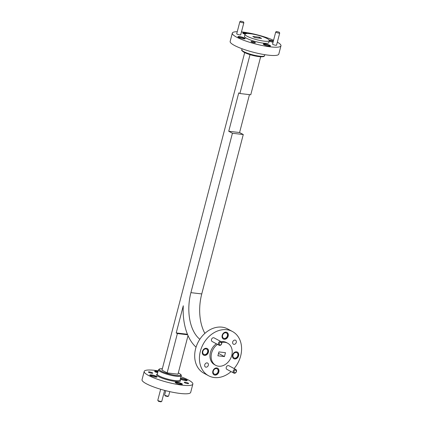<?xml version="1.0" encoding="UTF-8"?>
<svg xmlns="http://www.w3.org/2000/svg" width="423" height="423" viewBox="0 0 423 423"><rect width="100%" height="100%" fill="white"/><g stroke="black" fill="none" stroke-linecap="round" stroke-linejoin="round"><path stroke-width="0.63" d="M180.669 379.214A2.982 0.55 -165.4 0 1 180.647 379.103A2.982 0.55 -165.4 0 1 182.752 379.114A2.982 0.55 -165.4 0 1 185.924 380.14A2.982 0.55 -165.4 0 1 186.421 380.605A2.982 0.55 -165.4 0 1 186.342 380.695M150.477 375.661A2.982 0.55 -165.4 0 1 150.456 375.55A2.982 0.55 -165.4 0 1 152.56 375.561A2.982 0.55 -165.4 0 1 155.733 376.581A2.982 0.55 -165.4 0 1 156.23 377.052A2.982 0.55 -165.4 0 1 156.15 377.142M155.32 371.902A2.982 0.55 -165.4 0 1 155.294 371.791A2.982 0.55 -165.4 0 1 157.922 371.912M175.831 382.979A2.982 0.55 -165.4 0 1 175.804 382.863A2.982 0.55 -165.4 0 1 177.909 382.873A2.982 0.55 -165.4 0 1 181.081 383.899A2.982 0.55 -165.4 0 1 181.578 384.37A2.982 0.55 -165.4 0 1 181.499 384.454M180.907 376.75A25.137 4.632 -165.4 0 1 188.663 380.129A25.137 4.632 -165.4 0 1 192.846 384.095A25.137 4.632 -165.4 0 1 175.117 384.021A25.137 4.632 -165.4 0 1 148.373 375.386A25.137 4.632 -165.4 0 1 144.195 371.426A25.137 4.632 -165.4 0 1 158.202 370.839M192.846 384.095L190.688 392.385A25.137 4.632 -165.4 0 1 172.959 392.306A25.137 4.632 -165.4 0 1 146.215 383.677A25.137 4.632 -165.4 0 1 142.033 379.711L144.195 371.426M148.796 372.377A2.247 0.412 -165.4 0 1 148.42 372.023A2.247 0.412 -165.4 0 1 150.006 372.029A2.247 0.412 -165.4 0 1 152.396 372.8A2.247 0.412 -165.4 0 1 152.766 373.155A2.247 0.412 -165.4 0 1 151.185 373.144A2.247 0.412 -165.4 0 1 148.796 372.377M184.645 382.72A2.247 0.412 -165.4 0 1 184.269 382.366A2.247 0.412 -165.4 0 1 185.856 382.371A2.247 0.412 -165.4 0 1 188.246 383.143A2.247 0.412 -165.4 0 1 188.616 383.497A2.247 0.412 -165.4 0 1 187.035 383.492A2.247 0.412 -165.4 0 1 184.645 382.72M160.661 389.266L157.784 400.301A2.062 0.381 14.6 0 0 157.805 400.38A2.062 0.381 14.6 0 0 158.128 400.629A2.062 0.381 14.6 0 0 160.137 401.295A2.062 0.381 14.6 0 0 161.723 401.401A2.062 0.381 14.6 0 0 161.776 401.342L164.632 390.381M165.758 390.678L164.637 394.982A2.062 0.381 14.6 0 0 164.653 395.061A2.062 0.381 14.6 0 0 164.975 395.309A2.062 0.381 14.6 0 0 166.985 395.976A2.062 0.381 14.6 0 0 168.571 396.081A2.062 0.381 14.6 0 0 168.624 396.023L169.766 391.64M168.571 396.081L167.772 396.531L165.351 396.007L164.653 395.061M161.723 401.401L160.925 401.85L158.503 401.327L157.805 400.38M181.784 383.65A3.754 0.693 14.6 0 0 177.787 382.366A3.754 0.693 14.6 0 0 175.143 382.35A3.754 0.693 14.6 0 0 175.767 382.942A3.754 0.693 14.6 0 0 179.759 384.232A3.754 0.693 14.6 0 0 182.408 384.243A3.754 0.693 14.6 0 0 181.784 383.65M182.26 384.375A3.754 0.693 14.6 0 0 181.7 383.973A3.754 0.693 14.6 0 0 178.131 382.773A3.754 0.693 14.6 0 0 175.201 382.54M158.038 371.452A3.754 0.693 14.6 0 0 154.633 371.278A3.754 0.693 14.6 0 0 155.257 371.87A3.754 0.693 14.6 0 0 157.694 372.785M157.959 371.769A3.754 0.693 14.6 0 0 154.696 371.463M156.431 376.338A3.754 0.693 14.6 0 0 152.439 375.048A3.754 0.693 14.6 0 0 149.79 375.037A3.754 0.693 14.6 0 0 150.414 375.629A3.754 0.693 14.6 0 0 154.411 376.919A3.754 0.693 14.6 0 0 157.055 376.93A3.754 0.693 14.6 0 0 156.431 376.338M156.912 377.062A3.754 0.693 14.6 0 0 156.351 376.655A3.754 0.693 14.6 0 0 152.782 375.455A3.754 0.693 14.6 0 0 149.853 375.222M180.314 379.008A3.754 0.693 14.6 0 0 180.605 379.182A3.754 0.693 14.6 0 0 184.602 380.473A3.754 0.693 14.6 0 0 187.246 380.483A3.754 0.693 14.6 0 0 186.622 379.891A3.754 0.693 14.6 0 0 180.478 378.389M187.103 380.615A3.754 0.693 14.6 0 0 186.543 380.208A3.754 0.693 14.6 0 0 180.394 378.707M244.272 38.847A2.982 0.55 14.6 0 0 244.346 38.757A2.982 0.55 14.6 0 0 243.849 38.287A2.982 0.55 14.6 0 0 240.676 37.266A2.982 0.55 14.6 0 0 238.572 37.256A2.982 0.55 14.6 0 0 238.598 37.367M273.253 41.491A2.982 0.55 14.6 0 0 269.319 40.64M246.149 33.639A2.982 0.55 14.6 0 0 243.415 33.491A2.982 0.55 14.6 0 0 243.442 33.607M269.62 46.16A2.982 0.55 14.6 0 0 269.694 46.075A2.982 0.55 14.6 0 0 269.202 45.605A2.982 0.55 14.6 0 0 266.025 44.579A2.982 0.55 14.6 0 0 263.926 44.568A2.982 0.55 14.6 0 0 263.947 44.685M237.261 31.704A25.137 4.632 14.6 0 0 232.312 33.126L230.154 41.417A25.137 4.632 14.6 0 0 234.337 45.383A25.137 4.632 14.6 0 0 261.076 54.012A25.137 4.632 14.6 0 0 278.805 54.091L280.967 45.8A25.137 4.632 14.6 0 0 277.345 42.147M232.312 33.126A25.137 4.632 14.6 0 0 236.494 37.092A25.137 4.632 14.6 0 0 263.238 45.721A25.137 4.632 14.6 0 0 280.967 45.8M247.095 36.241A12.568 2.316 14.6 0 0 260.468 40.555A12.568 2.316 14.6 0 0 269.335 40.592A12.568 2.316 14.6 0 0 267.241 38.609A12.568 2.316 14.6 0 0 253.874 34.295A12.568 2.316 14.6 0 0 245.007 34.258A12.568 2.316 14.6 0 0 247.095 36.241M245.007 34.258L244.478 36.299A12.568 2.316 14.6 0 0 246.567 38.282A12.568 2.316 14.6 0 0 259.939 42.596A12.568 2.316 14.6 0 0 268.801 42.633L269.335 40.592M255.016 42.337A2.247 0.412 14.6 0 0 252.626 41.565A2.247 0.412 14.6 0 0 251.04 41.56A2.247 0.412 14.6 0 0 251.415 41.914A2.247 0.412 14.6 0 0 253.805 42.681A2.247 0.412 14.6 0 0 255.386 42.691A2.247 0.412 14.6 0 0 255.016 42.337M244.552 38.044A3.754 0.693 14.6 0 0 240.56 36.753A3.754 0.693 14.6 0 0 237.911 36.743A3.754 0.693 14.6 0 0 238.535 37.335A3.754 0.693 14.6 0 0 242.527 38.62A3.754 0.693 14.6 0 0 245.176 38.636A3.754 0.693 14.6 0 0 244.552 38.044M245.028 38.768A3.754 0.693 14.6 0 0 244.468 38.361A3.754 0.693 14.6 0 0 240.904 37.161A3.754 0.693 14.6 0 0 237.975 36.928M273.374 41.015A3.754 0.693 14.6 0 0 269.213 40.095M273.295 41.338A3.754 0.693 14.6 0 0 269.345 40.428M247.555 33.544A3.754 0.693 14.6 0 0 242.754 32.978A3.754 0.693 14.6 0 0 243.378 33.57A3.754 0.693 14.6 0 0 245.012 34.242M246.53 33.591A3.754 0.693 14.6 0 0 242.818 33.168M269.9 45.356A3.754 0.693 14.6 0 0 265.908 44.066A3.754 0.693 14.6 0 0 263.259 44.055A3.754 0.693 14.6 0 0 263.883 44.648A3.754 0.693 14.6 0 0 267.881 45.938A3.754 0.693 14.6 0 0 270.524 45.948A3.754 0.693 14.6 0 0 269.9 45.356M270.382 46.081A3.754 0.693 14.6 0 0 269.816 45.673A3.754 0.693 14.6 0 0 266.252 44.473A3.754 0.693 14.6 0 0 263.323 44.241M279.222 32.185L279.698 32.962A2.062 0.381 -165.4 0 1 279.714 33.042A2.062 0.381 -165.4 0 1 278.26 33.036A2.062 0.381 -165.4 0 1 276.066 32.328A2.062 0.381 -165.4 0 1 275.727 32.005A2.062 0.381 -165.4 0 1 275.78 31.942L276.573 31.492L279.222 32.185L276.573 31.492M275.727 32.005L272.571 44.119A2.062 0.381 14.6 0 0 272.914 44.441A2.062 0.381 14.6 0 0 275.103 45.15A2.062 0.381 14.6 0 0 276.557 45.155L279.714 33.042M243.368 21.837L243.849 22.62A2.062 0.381 -165.4 0 1 243.865 22.699A2.062 0.381 -165.4 0 1 242.411 22.694A2.062 0.381 -165.4 0 1 240.216 21.985A2.062 0.381 -165.4 0 1 239.873 21.658A2.062 0.381 -165.4 0 1 239.931 21.599L240.724 21.15L243.368 21.837L240.724 21.15M239.873 21.658L236.721 33.771A2.062 0.381 14.6 0 0 237.06 34.099A2.062 0.381 14.6 0 0 239.254 34.808A2.062 0.381 14.6 0 0 240.708 34.813L243.865 22.699M234.067 371.357A1.391 1.095 118.4 0 0 234.839 372.811A1.391 1.095 118.4 0 0 236.298 371.621A1.391 1.095 118.4 0 0 235.526 370.167A1.391 1.095 118.4 0 0 234.067 371.357M236.468 371.484A2.062 1.618 -61.6 0 1 233.84 373.102A2.062 1.618 -61.6 0 1 233.168 371.098A2.062 1.618 -61.6 0 1 235.796 369.475A2.062 1.618 -61.6 0 1 236.468 371.484M219.32 343.508A1.391 1.095 118.4 0 0 220.087 344.962A1.391 1.095 118.4 0 0 221.546 343.767A1.391 1.095 118.4 0 0 220.78 342.313A1.391 1.095 118.4 0 0 219.32 343.508M221.721 343.635A2.062 1.618 -61.6 0 1 219.088 345.253A2.062 1.618 -61.6 0 1 218.416 343.249A2.062 1.618 -61.6 0 1 221.049 341.625A2.062 1.618 -61.6 0 1 221.721 343.635M221.049 341.625L214.117 337.882A2.062 1.618 118.4 0 0 211.484 339.5A2.062 1.618 118.4 0 0 212.156 341.509L219.088 345.253M235.796 369.475L228.864 365.731A2.062 1.618 118.4 0 0 226.231 367.354A2.062 1.618 118.4 0 0 226.902 369.358L233.84 373.102M218.85 371.891A3.754 2.95 118.4 0 0 217.628 368.232A3.754 2.95 118.4 0 0 212.832 371.183A3.754 2.95 118.4 0 0 214.059 374.841A3.754 2.95 118.4 0 0 218.85 371.891M213.969 374.789A3.754 2.95 118.4 0 0 218.67 371.791A3.754 2.95 118.4 0 0 217.533 368.184M228.187 336.058A3.754 2.95 118.4 0 0 226.961 332.404A3.754 2.95 118.4 0 0 222.17 335.349A3.754 2.95 118.4 0 0 223.392 339.008A3.754 2.95 118.4 0 0 228.187 336.058M223.302 338.955A3.754 2.95 118.4 0 0 228.002 335.962A3.754 2.95 118.4 0 0 226.871 332.356M238.614 355.754A3.754 2.95 118.4 0 0 237.388 352.095A3.754 2.95 118.4 0 0 232.597 355.045A3.754 2.95 118.4 0 0 233.824 358.699A3.754 2.95 118.4 0 0 238.614 355.754M233.734 358.651A3.754 2.95 118.4 0 0 238.429 355.653A3.754 2.95 118.4 0 0 237.298 352.047M208.423 352.2A3.754 2.95 118.4 0 0 207.196 348.541A3.754 2.95 118.4 0 0 202.406 351.492A3.754 2.95 118.4 0 0 203.632 355.146A3.754 2.95 118.4 0 0 208.423 352.2M203.542 355.098A3.754 2.95 118.4 0 0 208.243 352.1A3.754 2.95 118.4 0 0 207.106 348.494M208.338 365.245A2.247 1.766 118.4 0 0 207.603 363.056A2.247 1.766 118.4 0 0 204.737 364.822A2.247 1.766 118.4 0 0 205.467 367.011A2.247 1.766 118.4 0 0 208.338 365.245M236.283 342.424A2.247 1.766 118.4 0 0 235.553 340.235A2.247 1.766 118.4 0 0 232.687 341.995A2.247 1.766 118.4 0 0 233.417 344.185A2.247 1.766 118.4 0 0 236.283 342.424M217.496 344.396A12.568 9.872 118.4 0 0 211.606 353.068A12.568 9.872 118.4 0 0 215.704 365.313A12.568 9.872 118.4 0 0 231.751 355.436A12.568 9.872 118.4 0 0 227.648 343.196A12.568 9.872 118.4 0 0 221.715 342.471M216.333 343.767A12.568 9.872 118.4 0 0 210.437 352.438A12.568 9.872 118.4 0 0 214.535 364.679L215.704 365.313M234.083 368.549A25.137 19.749 118.4 0 0 240.655 355.992A25.137 19.749 118.4 0 0 232.454 331.505L227.711 328.941A25.137 19.749 118.4 0 0 195.622 348.689A25.137 19.749 118.4 0 0 203.823 373.176L208.565 375.74A25.137 19.749 118.4 0 0 231.064 371.606M232.454 331.505A25.137 19.749 118.4 0 0 200.365 351.249A25.137 19.749 118.4 0 0 208.565 375.74M218.051 371.722A2.982 2.342 118.4 0 0 217.078 368.814A2.982 2.342 118.4 0 0 213.271 371.156A2.982 2.342 118.4 0 0 214.244 374.064A2.982 2.342 118.4 0 0 218.051 371.722M227.384 335.888A2.982 2.342 118.4 0 0 226.411 332.98A2.982 2.342 118.4 0 0 222.604 335.328A2.982 2.342 118.4 0 0 223.577 338.231A2.982 2.342 118.4 0 0 227.384 335.888M237.816 355.579A2.982 2.342 118.4 0 0 236.843 352.676A2.982 2.342 118.4 0 0 233.031 355.019A2.982 2.342 118.4 0 0 234.004 357.927A2.982 2.342 118.4 0 0 237.816 355.579M207.624 352.026A2.982 2.342 118.4 0 0 206.651 349.123A2.982 2.342 118.4 0 0 202.839 351.465A2.982 2.342 118.4 0 0 203.812 354.368A2.982 2.342 118.4 0 0 207.624 352.026M249.459 94.641L239.587 132.547L228.737 131.267L238.736 92.886L239.904 93.515L250.754 94.794L260.653 56.782M250.025 54.646L239.904 93.515M244.684 52.621L161.983 370.12L167.127 372.901L177.977 374.175L188.024 335.624M196.061 347.167A48.296 28.526 96.7 0 1 183.286 305.755L176.206 332.933L177.374 333.562L167.127 372.901M187.526 334.461L187.061 334.207L187.204 333.652M224.449 356.584L225.459 352.692L218.908 351.92L217.893 355.812L224.449 356.584L218.527 353.385M259.098 38.123L259.336 37.208L261.562 38.414L255.006 37.642L252.78 36.436L259.336 37.208M177.374 333.562L187.659 334.773M227.648 343.196L226.485 342.561A12.568 9.872 118.4 0 0 221.192 341.721M269.197 41.116A3.754 0.693 14.6 0 0 273.057 42.237M273.57 40.28A25.137 4.632 14.6 0 0 241.464 31.915M187.061 334.207L176.206 332.933M199.825 339.272A38.847 22.942 96.7 0 1 190.905 292.653L232.423 133.256L243.273 134.535L239.587 132.547M204.88 333.372A38.847 22.942 96.7 0 1 201.755 293.927L243.273 134.535M228.737 131.267L232.423 133.256M180.039 380.081L181.166 375.746A11.733 2.163 -165.4 0 1 172.896 375.709A11.733 2.163 -165.4 0 1 160.412 371.68A11.733 2.163 -165.4 0 1 158.461 369.829L157.335 374.165A11.733 2.163 14.6 0 0 159.286 376.015A11.733 2.163 14.6 0 0 171.764 380.044A11.733 2.163 14.6 0 0 180.039 380.081L180.018 380.14M180.061 380.002A12.399 2.284 -165.4 0 1 173.631 381.176A12.399 2.284 -165.4 0 1 158.583 376.592A12.399 2.284 -165.4 0 1 157.356 374.085M162.337 368.756A11.061 2.036 14.6 0 0 161.115 371.108A11.061 2.036 14.6 0 0 176 375.402A11.061 2.036 14.6 0 0 178.844 373.192A11.061 2.036 14.6 0 0 178.31 372.917M264.539 55.683C263.92 56.206 265.068 56.65 261.255 56.809C257.062 56.624 249.834 55.149 244.002 52.272C241.908 50.876 241.184 50.046 241.834 49.771A11.733 2.163 14.6 0 0 243.785 51.622A11.733 2.163 14.6 0 0 256.264 55.646A11.733 2.163 14.6 0 0 264.539 55.683L264.798 54.673M263.698 56.211A11.061 2.036 -165.4 0 1 255.756 56.085A11.061 2.036 -165.4 0 1 244.156 52.32M190.905 292.653L201.755 293.927M181.166 375.746C181.816 375.471 181.092 374.635 178.998 373.239L178.316 372.89M241.834 49.771L242.093 48.761M162.347 368.729L159.556 368.898L158.461 369.829"/></g></svg>
